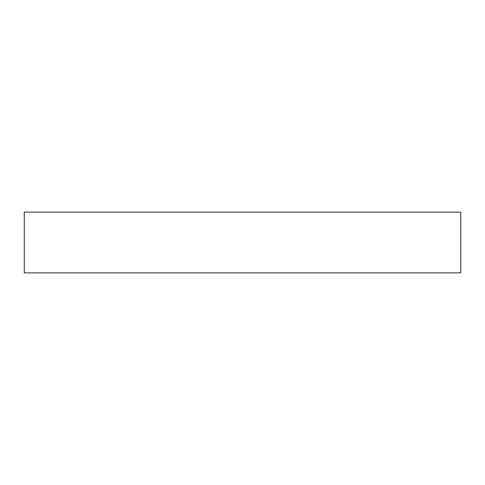 <?xml version="1.0" encoding="UTF-8"?>
<svg xmlns="http://www.w3.org/2000/svg" width="485" height="485" viewBox="0 0 485 485"><rect width="100%" height="100%" fill="white"/><g stroke="black" fill="none" stroke-linecap="round" stroke-linejoin="round"><path stroke-width="0.73" d="M460.75 272.867L24.25 272.867L24.25 212.133L460.75 212.133L460.75 272.867"/></g></svg>

